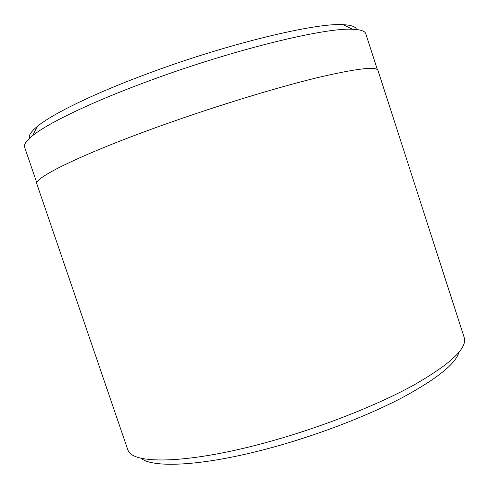 <?xml version="1.0" encoding="UTF-8"?>
<svg xmlns="http://www.w3.org/2000/svg" width="489" height="489" viewBox="0 0 489 489"><rect width="100%" height="100%" fill="white"/><g stroke="black" fill="none" stroke-linecap="round" stroke-linejoin="round"><path stroke-width="0.73" d="M377.404 69.701L365.784 33.759C364.99 31.058 360.558 29.554 352.496 29.261C325.643 27.384 234.579 49.322 151.26 80.074C92.989 101.339 48.173 122.971 32.574 135.685C26.29 140.753 23.643 144.603 24.627 147.244L36.858 182.99M459.012 352.19C455.779 363.645 437.148 378.651 403.101 397.202C369.195 415.094 321.401 433.719 275.833 446.457C206.327 466.029 152.806 468.798 140.728 458.065M127.611 449.257L128.155 450.516C133.491 464.862 191.058 463.81 271.933 440.919C323.486 426.451 377.606 404.965 413.492 385.234C449.226 364.806 466.243 349.268 464.55 338.608L377.997 70.532C376.652 66.064 356.004 68.552 316.041 77.989C276.138 87.745 218.271 105.386 165.875 123.998C82.837 153.412 32.463 178.399 36.877 184.011L127.611 449.257M29.481 138.32C28.423 135.575 31.033 131.608 37.317 126.425C52.506 113.778 95.337 92.806 150.722 72.506C229.854 43.154 316.676 22.586 343.15 24.682C351.285 25.073 355.754 26.687 356.548 29.517M37.317 126.425L32.574 135.685M343.15 24.682L352.496 29.261"/></g></svg>
